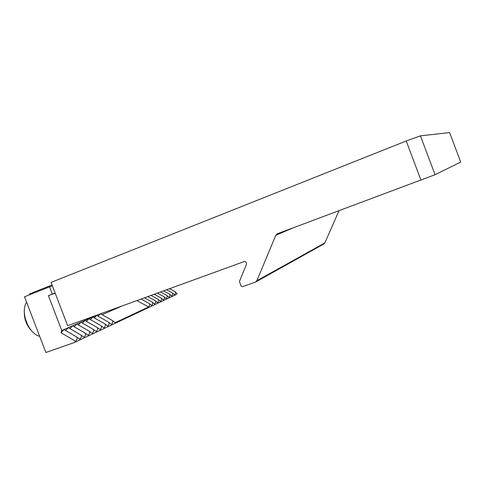 <?xml version="1.0" encoding="UTF-8"?>
<svg xmlns="http://www.w3.org/2000/svg" width="485" height="485" viewBox="0 0 485 485"><rect width="100%" height="100%" fill="white"/><g stroke="black" fill="none" stroke-linecap="round" stroke-linejoin="round"><path stroke-width="0.73" d="M293.631 227.671L275.819 235.249L256.85 280.73L255.365 282.149L242.391 286.665L240.99 285.938L239.451 281.439L246.525 264.149L246.083 262.1L244.67 261.385L67.67 325.75L51.07 282.391L406.218 140.983L420.44 135.855L449.607 132.563M52.059 284.98L29.427 293.965L29.718 294.716M460.695 162.081L435.057 174.703L420.44 135.855M275.819 235.249L277.353 233.746L435.057 174.703M338.985 210.751L324.835 242.93L323.956 243.906L255.753 281.973M75.63 341.264L61.007 332.716L61.747 330.521L48.385 295.62L52.295 294.098L49.537 286.884L24.517 296.778L45.875 352.492L74.49 342.465L75.63 341.264C77.273 339.245 77.558 337.778 76.484 336.863L79.916 339.251C81.535 337.257 81.807 335.802 80.74 334.899L84.117 337.275C85.712 335.305 85.978 333.868 84.917 332.971L88.252 335.335C89.822 333.383 90.077 331.964 89.022 331.079L92.308 333.431C93.854 331.497 94.102 330.097 93.053 329.218L96.291 331.558C97.818 329.648 98.061 328.26 97.018 327.393L100.207 329.715C101.711 327.83 101.941 326.453 100.91 325.593L104.051 327.908C105.536 326.041 105.76 324.683 104.73 323.828L107.834 326.132C109.295 324.283 109.513 322.937 108.488 322.095L111.55 324.386C112.993 322.561 113.205 321.228 112.187 320.391L115.2 322.671L148.592 306.981C149.841 305.344 149.986 304.15 149.028 303.398L151.641 305.55C152.878 303.925 153.017 302.743 152.072 301.997L154.654 304.137C155.867 302.525 156.006 301.355 155.061 300.615L157.613 302.743C158.813 301.149 158.947 299.991 158.007 299.257L160.529 301.373C161.717 299.797 161.844 298.645 160.911 297.917L163.403 300.021C164.579 298.457 164.7 297.317 163.772 296.596L166.234 298.693C167.392 297.141 167.513 296.014 166.585 295.298L169.023 297.384C170.168 295.85 170.283 294.728 169.362 294.019L171.769 296.092C172.902 294.571 173.012 293.461 172.096 292.758L174.473 294.819C175.594 293.31 175.697 292.212 174.794 291.515L177.14 293.57L176.267 294.504M48.385 295.62L55.217 293.219M61.747 330.521L99.007 314.353M52.295 294.098L55.163 293.092M49.537 286.884L52.416 285.914M148.592 306.981L136.928 300.567M102.135 314.71L122.256 305.902M76.484 336.863L63.953 329.564L61.007 332.716M80.74 334.899L68.294 327.678L65.627 330.54M84.917 332.971L72.562 325.829L69.955 328.642M89.022 331.079L76.757 324.01L74.199 326.769M93.053 329.218L80.874 322.222L78.37 324.938M97.018 327.393L84.917 320.464L82.462 323.131M100.91 325.593L88.894 318.742L86.488 321.361M104.73 323.828L92.805 317.044L90.446 319.621M108.488 322.095L96.642 315.377L94.332 317.911M112.187 320.391L100.522 313.801M98.152 316.232L100.286 313.886M149.028 303.398L141.099 299.045M152.072 301.997L144.451 297.826M155.061 300.615L147.755 296.626M158.007 299.257L151.011 295.444M160.911 297.917L154.212 294.28M163.772 296.596L157.37 293.128M166.585 295.298L160.487 292M169.362 294.019L163.548 290.885M172.096 292.758L166.573 289.781M174.794 291.515L169.556 288.702M24.329 311.085C24.001 318.857 26.542 325.556 31.937 331.164M26.62 302.27C20.018 311.74 28.463 333.759 39.673 336.311M460.701 162.105L449.583 132.508M324.835 242.93L256.85 280.73M420.962 180.159L406.218 140.983M277.414 233.728L277.105 233.855M74.696 342.374L176.346 294.468"/></g></svg>
